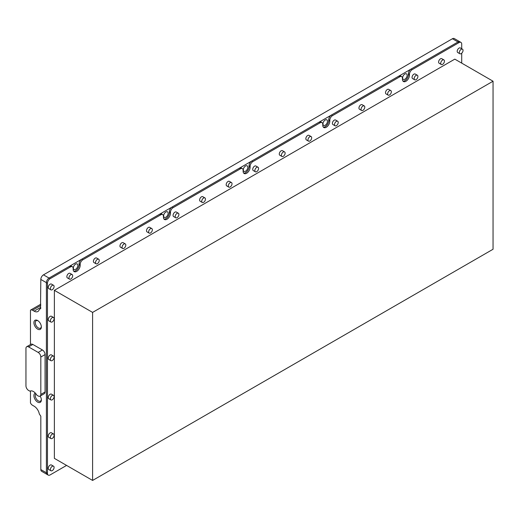 <?xml version="1.0" encoding="UTF-8"?>
<svg xmlns="http://www.w3.org/2000/svg" width="519" height="519" viewBox="0 0 519 519"><rect width="100%" height="100%" fill="white"/><g stroke="black" fill="none" stroke-linecap="round" stroke-linejoin="round"><path stroke-width="0.78" d="M37.991 320.761A4.301 2.485 -120 0 0 36.161 320.71A4.301 2.485 -120 0 0 35.273 322.682A4.301 2.485 -120 0 0 37.147 327.002A4.301 2.485 -120 0 0 40.463 328.157A4.301 2.485 -120 0 0 41.332 326.555M41.351 326.97A5.255 3.036 -120 0 0 37.634 320.534A5.255 3.036 -120 0 0 33.917 322.682A5.255 3.036 -120 0 0 37.634 329.117A5.255 3.036 -120 0 0 41.351 326.97M36.557 394.725A6.76 3.905 -120 0 0 33.385 391.501A6.76 3.905 -120 0 0 30.212 391.06A1.505 0.869 60 0 1 29.505 390.963L28.603 390.444A3.756 2.167 60 0 1 25.95 385.844L25.95 348.437A3.756 2.167 60 0 1 26.729 346.718A3.756 2.167 60 0 1 28.603 346.906L38.166 352.42A3.756 2.167 60 0 1 40.819 357.02L40.819 394.434A3.756 2.167 60 0 1 40.041 396.153A3.756 2.167 60 0 1 38.166 395.965L37.264 395.446A1.505 0.869 60 0 1 36.557 394.725M35.331 393.104A5.255 3.036 -120 0 0 33.917 395.66A5.255 3.036 -120 0 0 37.634 402.095A5.255 3.036 -120 0 0 41.351 399.948A5.255 3.036 -120 0 0 40.145 396.088M35.947 393.843A4.301 2.485 -120 0 0 35.273 395.66A4.301 2.485 -120 0 0 37.147 399.98A4.301 2.485 -120 0 0 40.463 401.135A4.301 2.485 -120 0 0 41.332 399.526M407.143 75.307A3.192 1.842 120 0 0 406.481 73.847A3.192 1.842 120 0 0 404.022 74.704A3.192 1.842 120 0 0 402.627 77.915A3.192 1.842 120 0 0 403.289 79.375A3.192 1.842 120 0 0 405.748 78.525A3.192 1.842 120 0 0 407.143 75.307M327.476 121.303A3.192 1.842 120 0 0 326.821 119.844A3.192 1.842 120 0 0 324.356 120.7A3.192 1.842 120 0 0 322.967 123.911A3.192 1.842 120 0 0 323.629 125.371A3.192 1.842 120 0 0 326.088 124.515A3.192 1.842 120 0 0 327.476 121.303M247.816 167.3A3.192 1.842 120 0 0 247.154 165.833A3.192 1.842 120 0 0 244.696 166.69A3.192 1.842 120 0 0 243.301 169.901A3.192 1.842 120 0 0 243.962 171.367A3.192 1.842 120 0 0 246.421 170.511A3.192 1.842 120 0 0 247.816 167.3M168.15 213.29A3.192 1.842 120 0 0 167.488 211.83A3.192 1.842 120 0 0 165.029 212.686A3.192 1.842 120 0 0 163.634 215.898A3.192 1.842 120 0 0 164.296 217.357A3.192 1.842 120 0 0 166.755 216.501A3.192 1.842 120 0 0 168.15 213.29M77.863 265.417A3.192 1.842 120 0 0 77.201 263.957A3.192 1.842 120 0 0 74.742 264.813A3.192 1.842 120 0 0 73.348 268.025A3.192 1.842 120 0 0 74.009 269.484A3.192 1.842 120 0 0 76.468 268.628A3.192 1.842 120 0 0 77.863 265.417M402.997 81.113A4.956 2.861 120 0 0 406.572 79.193A4.956 2.861 120 0 0 408.395 74.587L408.395 73.666A3.756 2.167 -60 0 1 411.048 69.072L457.998 41.968A3.756 2.167 -60 0 1 459.873 41.78A3.756 2.167 120 0 0 457.998 41.968L49.052 278.067A3.756 2.167 120 0 0 46.399 282.667L46.399 472.777A3.756 2.167 120 0 0 47.177 474.496L41.598 471.278A3.756 2.167 -60 0 1 40.819 469.559L40.819 416.199L39.301 413.941A7.513 4.334 60 0 0 34.131 406.208L32.535 405.287A3.756 2.167 -120 0 1 30.465 402.945L30.465 390.969M411.048 69.072L412.112 69.682L459.056 42.577L452.419 38.743L43.479 274.843L49.052 278.067L69.449 266.292A3.756 2.167 -60 0 1 71.324 266.104L72.388 266.721A3.756 2.167 120 0 0 70.513 266.902L69.449 266.292M452.419 38.743A3.756 2.167 -60 0 1 454.294 38.562L460.937 42.389A3.756 2.167 -60 0 1 461.715 44.109L461.715 48.741M40.819 308.513L39.301 309.389A7.513 4.334 60 0 1 37.887 311.523A7.513 4.334 60 0 1 34.131 311.153L32.535 310.232A3.756 2.167 -120 0 0 30.66 310.044A3.756 2.167 -120 0 0 30.465 310.18L30.465 344.558M40.501 308.695L40.819 279.443A3.756 2.167 -60 0 1 43.479 274.843M40.819 469.559L46.399 472.777A3.756 2.167 -60 0 0 47.177 474.496A3.756 2.167 120 0 0 47.223 474.522M40.819 394.434L45.069 391.981A3.756 2.167 60 0 1 44.29 393.7L40.041 396.153M45.069 391.981L45.069 354.568L40.819 357.02M38.166 352.42L42.415 349.968A3.756 2.167 60 0 1 45.069 354.568M42.415 349.968L32.853 344.454L28.603 346.906M26.729 346.718L30.978 344.266A3.756 2.167 60 0 1 32.853 344.454M125.254 243.898L123.126 242.671A2.627 1.518 120 0 0 121.816 242.801A2.627 1.518 120 0 0 120.097 245.117A2.627 1.518 120 0 0 120.499 247.226L122.627 248.452A2.627 1.518 120 0 0 123.937 248.322A2.627 1.518 120 0 0 125.656 246.006A2.627 1.518 120 0 0 125.254 243.898A2.627 1.518 120 0 0 123.937 244.027A2.627 1.518 120 0 0 122.218 246.343A2.627 1.518 120 0 0 122.627 248.452M151.808 228.568L149.686 227.341A2.627 1.518 120 0 0 148.369 227.471A2.627 1.518 120 0 0 146.65 229.787A2.627 1.518 120 0 0 147.052 231.896L149.18 233.122A2.627 1.518 120 0 0 150.491 232.992A2.627 1.518 120 0 0 152.21 230.676A2.627 1.518 120 0 0 151.808 228.568A2.627 1.518 120 0 0 150.491 228.697A2.627 1.518 120 0 0 148.778 231.013A2.627 1.518 120 0 0 149.18 233.122M178.361 213.238L176.239 212.012A2.627 1.518 120 0 0 174.922 212.141A2.627 1.518 120 0 0 173.203 214.457A2.627 1.518 120 0 0 173.612 216.566L175.733 217.792A2.627 1.518 120 0 0 177.05 217.662A2.627 1.518 120 0 0 178.763 215.346A2.627 1.518 120 0 0 178.361 213.238A2.627 1.518 120 0 0 177.05 213.367A2.627 1.518 120 0 0 175.331 215.683A2.627 1.518 120 0 0 175.733 217.792M204.914 197.908L202.793 196.682A2.627 1.518 120 0 0 201.476 196.811A2.627 1.518 120 0 0 199.763 199.127A2.627 1.518 120 0 0 200.165 201.229L202.287 202.462A2.627 1.518 120 0 0 203.604 202.326A2.627 1.518 120 0 0 205.323 200.01A2.627 1.518 120 0 0 204.914 197.908A2.627 1.518 120 0 0 203.604 198.037A2.627 1.518 120 0 0 201.885 200.353A2.627 1.518 120 0 0 202.287 202.462M231.474 182.571L229.346 181.345A2.627 1.518 120 0 0 228.036 181.481A2.627 1.518 120 0 0 226.316 183.797A2.627 1.518 120 0 0 226.719 185.899L228.84 187.125A2.627 1.518 120 0 0 230.157 186.996A2.627 1.518 120 0 0 231.876 184.68A2.627 1.518 120 0 0 231.474 182.571A2.627 1.518 120 0 0 230.157 182.707A2.627 1.518 120 0 0 228.438 185.024A2.627 1.518 120 0 0 228.84 187.125M258.027 167.241L255.899 166.015A2.627 1.518 120 0 0 254.589 166.145A2.627 1.518 120 0 0 252.87 168.461A2.627 1.518 120 0 0 253.272 170.569L255.4 171.795A2.627 1.518 120 0 0 256.71 171.666A2.627 1.518 120 0 0 258.43 169.35A2.627 1.518 120 0 0 258.027 167.241A2.627 1.518 120 0 0 256.71 167.371A2.627 1.518 120 0 0 254.998 169.687A2.627 1.518 120 0 0 255.4 171.795M284.581 151.911L282.459 150.685A2.627 1.518 120 0 0 281.142 150.815A2.627 1.518 120 0 0 279.423 153.131A2.627 1.518 120 0 0 279.825 155.239L281.953 156.466A2.627 1.518 120 0 0 283.264 156.336A2.627 1.518 120 0 0 284.983 154.02A2.627 1.518 120 0 0 284.581 151.911A2.627 1.518 120 0 0 283.264 152.041A2.627 1.518 120 0 0 281.551 154.357A2.627 1.518 120 0 0 281.953 156.466M311.134 136.581L309.013 135.355A2.627 1.518 120 0 0 307.696 135.485A2.627 1.518 120 0 0 305.983 137.801A2.627 1.518 120 0 0 306.385 139.909L308.507 141.136A2.627 1.518 120 0 0 309.824 141.006A2.627 1.518 120 0 0 311.536 138.69A2.627 1.518 120 0 0 311.134 136.581A2.627 1.518 120 0 0 309.824 136.711A2.627 1.518 120 0 0 308.104 139.027A2.627 1.518 120 0 0 308.507 141.136M337.694 121.251L335.566 120.025A2.627 1.518 120 0 0 334.249 120.155A2.627 1.518 120 0 0 332.536 122.471A2.627 1.518 120 0 0 332.939 124.573L335.06 125.806A2.627 1.518 120 0 0 336.377 125.669A2.627 1.518 120 0 0 338.096 123.353A2.627 1.518 120 0 0 337.694 121.251A2.627 1.518 120 0 0 336.377 121.381A2.627 1.518 120 0 0 334.658 123.697A2.627 1.518 120 0 0 335.06 125.806M364.247 105.921L362.119 104.689A2.627 1.518 120 0 0 360.809 104.825A2.627 1.518 120 0 0 359.09 107.141A2.627 1.518 120 0 0 359.492 109.243L361.62 110.469A2.627 1.518 120 0 0 362.93 110.339A2.627 1.518 120 0 0 364.649 108.023A2.627 1.518 120 0 0 364.247 105.921A2.627 1.518 120 0 0 362.93 106.051A2.627 1.518 120 0 0 361.211 108.367A2.627 1.518 120 0 0 361.62 110.469M390.801 90.585L388.673 89.359A2.627 1.518 120 0 0 387.362 89.489A2.627 1.518 120 0 0 385.643 91.805A2.627 1.518 120 0 0 386.045 93.913L388.173 95.139A2.627 1.518 120 0 0 389.484 95.009A2.627 1.518 120 0 0 391.203 92.693A2.627 1.518 120 0 0 390.801 90.585A2.627 1.518 120 0 0 389.484 90.715A2.627 1.518 120 0 0 387.771 93.031A2.627 1.518 120 0 0 388.173 95.139M417.354 75.255L415.232 74.029A2.627 1.518 120 0 0 413.915 74.159A2.627 1.518 120 0 0 412.196 76.475A2.627 1.518 120 0 0 412.599 78.583L414.726 79.809A2.627 1.518 120 0 0 416.043 79.679A2.627 1.518 120 0 0 417.756 77.363A2.627 1.518 120 0 0 417.354 75.255A2.627 1.518 120 0 0 416.043 75.385A2.627 1.518 120 0 0 414.324 77.701A2.627 1.518 120 0 0 414.726 79.809M443.907 59.925L441.786 58.699A2.627 1.518 120 0 0 440.469 58.829A2.627 1.518 120 0 0 438.756 61.145A2.627 1.518 120 0 0 439.158 63.253L441.28 64.479A2.627 1.518 120 0 0 442.597 64.35A2.627 1.518 120 0 0 444.309 62.033A2.627 1.518 120 0 0 443.907 59.925A2.627 1.518 120 0 0 442.597 60.055A2.627 1.518 120 0 0 440.878 62.371A2.627 1.518 120 0 0 441.28 64.479M462.494 49.195L460.372 47.969A2.627 1.518 120 0 0 459.056 48.098A2.627 1.518 120 0 0 457.343 50.414A2.627 1.518 120 0 0 457.745 52.523L459.866 53.749A2.627 1.518 120 0 0 461.183 53.619A2.627 1.518 120 0 0 462.903 51.297A2.627 1.518 120 0 0 462.494 49.195A2.627 1.518 120 0 0 461.183 49.324A2.627 1.518 120 0 0 459.464 51.641A2.627 1.518 120 0 0 459.866 53.749M98.701 259.228L96.573 258.001A2.627 1.518 120 0 0 95.256 258.131A2.627 1.518 120 0 0 93.543 260.454A2.627 1.518 120 0 0 93.945 262.556L96.067 263.782A2.627 1.518 120 0 0 97.384 263.652A2.627 1.518 120 0 0 99.103 261.336A2.627 1.518 120 0 0 98.701 259.228A2.627 1.518 120 0 0 97.384 259.364A2.627 1.518 120 0 0 95.665 261.68A2.627 1.518 120 0 0 96.067 263.782M72.141 274.564L70.02 273.338A2.627 1.518 120 0 0 68.703 273.468A2.627 1.518 120 0 0 66.99 275.784A2.627 1.518 120 0 0 67.392 277.886L69.514 279.118A2.627 1.518 120 0 0 70.831 278.982A2.627 1.518 120 0 0 72.543 276.666A2.627 1.518 120 0 0 72.141 274.564A2.627 1.518 120 0 0 70.831 274.694A2.627 1.518 120 0 0 69.111 277.01A2.627 1.518 120 0 0 69.514 279.118M53.554 285.294L51.433 284.068A2.627 1.518 120 0 0 50.116 284.198A2.627 1.518 120 0 0 48.397 286.514A2.627 1.518 120 0 0 48.799 288.622L50.927 289.849A2.627 1.518 120 0 0 52.237 289.719A2.627 1.518 120 0 0 53.957 287.403A2.627 1.518 120 0 0 53.554 285.294A2.627 1.518 120 0 0 52.237 285.424A2.627 1.518 120 0 0 50.525 287.74A2.627 1.518 120 0 0 50.927 289.849M53.554 317.492L51.433 316.266A2.627 1.518 120 0 0 50.116 316.395A2.627 1.518 120 0 0 48.397 318.711A2.627 1.518 120 0 0 48.799 320.813L50.927 322.046A2.627 1.518 120 0 0 52.237 321.91A2.627 1.518 120 0 0 53.957 319.594A2.627 1.518 120 0 0 53.554 317.492A2.627 1.518 120 0 0 52.237 317.622A2.627 1.518 120 0 0 50.525 319.938A2.627 1.518 120 0 0 50.927 322.046M53.554 356.125L51.433 354.899A2.627 1.518 120 0 0 50.116 355.028A2.627 1.518 120 0 0 48.397 357.344A2.627 1.518 120 0 0 48.799 359.453L50.927 360.679A2.627 1.518 120 0 0 52.237 360.549A2.627 1.518 120 0 0 53.957 358.233A2.627 1.518 120 0 0 53.554 356.125A2.627 1.518 120 0 0 52.237 356.255A2.627 1.518 120 0 0 50.525 358.571A2.627 1.518 120 0 0 50.927 360.679M53.554 395.374L51.433 394.148A2.627 1.518 120 0 0 50.116 394.278A2.627 1.518 120 0 0 48.397 396.594A2.627 1.518 120 0 0 48.799 398.702L50.927 399.928A2.627 1.518 120 0 0 52.237 399.799A2.627 1.518 120 0 0 53.957 397.483A2.627 1.518 120 0 0 53.554 395.374A2.627 1.518 120 0 0 52.237 395.504A2.627 1.518 120 0 0 50.525 397.82A2.627 1.518 120 0 0 50.927 399.928M53.554 434.007L51.433 432.781A2.627 1.518 120 0 0 50.116 432.911A2.627 1.518 120 0 0 48.397 435.227A2.627 1.518 120 0 0 48.799 437.335L50.927 438.561A2.627 1.518 120 0 0 52.237 438.432A2.627 1.518 120 0 0 53.957 436.116A2.627 1.518 120 0 0 53.554 434.007A2.627 1.518 120 0 0 52.237 434.137A2.627 1.518 120 0 0 50.525 436.453A2.627 1.518 120 0 0 50.927 438.561M53.554 466.205L51.433 464.979A2.627 1.518 120 0 0 50.116 465.108A2.627 1.518 120 0 0 48.397 467.424A2.627 1.518 120 0 0 48.799 469.533L50.927 470.759A2.627 1.518 120 0 0 52.237 470.629A2.627 1.518 120 0 0 53.957 468.313A2.627 1.518 120 0 0 53.554 466.205A2.627 1.518 120 0 0 52.237 466.334A2.627 1.518 120 0 0 50.525 468.651A2.627 1.518 120 0 0 50.927 470.759M92.603 480.438L54.365 458.361L54.365 290.329L454.806 59.134L493.05 81.217L92.603 312.406L92.603 480.438L493.05 249.25L493.05 81.217M92.603 312.406L54.365 290.329M66.581 465.413L50.116 474.924A3.756 2.167 -60 0 1 48.241 475.106A3.756 2.167 -60 0 1 47.463 473.386L47.463 283.277A3.756 2.167 -60 0 1 50.116 278.677L70.513 266.902M47.463 473.386L46.399 472.777L46.399 282.667A3.756 2.167 -60 0 1 49.052 278.067L50.116 278.677M73.717 271.223A4.956 2.861 120 0 0 77.292 269.296A4.956 2.861 120 0 0 79.115 264.696L79.115 263.775A3.756 2.167 -60 0 1 81.768 259.176L159.735 214.165A3.756 2.167 -60 0 1 161.61 213.977L162.674 214.594A3.756 2.167 120 0 0 160.799 214.775L159.735 214.165M164.004 219.096A4.956 2.861 120 0 0 167.579 217.176A4.956 2.861 120 0 0 169.402 212.569L169.402 211.648A3.756 2.167 -60 0 1 172.055 207.049L239.395 168.169A3.756 2.167 -60 0 1 241.277 167.987L242.341 168.597A3.756 2.167 120 0 0 240.459 168.785L239.395 168.169M243.671 173.099A4.956 2.861 120 0 0 247.239 171.179A4.956 2.861 120 0 0 249.062 166.573L249.062 165.658A3.756 2.167 -60 0 1 251.721 161.059L319.062 122.179A3.756 2.167 -60 0 1 320.943 121.991L322.001 122.607A3.756 2.167 120 0 0 320.126 122.789L319.062 122.179M323.331 127.103A4.956 2.861 120 0 0 326.905 125.183A4.956 2.861 120 0 0 328.728 120.583L328.728 119.662A3.756 2.167 -60 0 1 331.382 115.062L398.728 76.183A3.756 2.167 -60 0 1 400.603 75.995L401.667 76.611A3.756 2.167 120 0 0 399.792 76.799L398.728 76.183M461.715 53.223L461.715 63.123M459.056 42.577A3.756 2.167 -60 0 1 460.937 42.389M412.112 69.682A3.756 2.167 120 0 0 409.452 74.282L408.395 73.666M401.667 76.611A3.756 2.167 120 0 1 402.446 78.33L402.446 79.251A4.956 2.861 120 0 0 403.471 81.522A4.956 2.861 120 0 0 407.292 80.192A4.956 2.861 120 0 0 409.452 75.203L409.452 74.282M331.382 115.062L332.445 115.679L399.792 76.799M332.445 115.679A3.756 2.167 120 0 0 329.792 120.278L328.728 119.662M322.001 122.607A3.756 2.167 120 0 1 322.779 124.326L322.779 125.241A4.956 2.861 120 0 0 323.804 127.512A4.956 2.861 120 0 0 327.625 126.182A4.956 2.861 120 0 0 329.792 121.193L329.792 120.278M251.721 161.059L252.779 161.668L320.126 122.789M252.779 161.668A3.756 2.167 120 0 0 250.126 166.268L249.062 165.658M242.341 168.597A3.756 2.167 120 0 1 243.119 170.316L243.119 171.238A4.956 2.861 120 0 0 244.144 173.508A4.956 2.861 120 0 0 247.965 172.178A4.956 2.861 120 0 0 250.126 167.189L250.126 166.268M172.055 207.049L173.119 207.665L240.459 168.785M173.119 207.665A3.756 2.167 120 0 0 170.459 212.265L169.402 211.648M162.674 214.594A3.756 2.167 120 0 1 163.453 216.313L163.453 217.227A4.956 2.861 120 0 0 164.478 219.498A4.956 2.861 120 0 0 168.299 218.175A4.956 2.861 120 0 0 170.459 213.186L170.459 212.265M81.768 259.176L82.832 259.792L160.799 214.775M82.832 259.792A3.756 2.167 120 0 0 80.179 264.392L79.115 263.775M72.388 266.721A3.756 2.167 120 0 1 73.166 268.44L73.166 269.355A4.956 2.861 120 0 0 74.191 271.625A4.956 2.861 120 0 0 78.012 270.295A4.956 2.861 120 0 0 80.179 265.306L80.179 264.392M40.819 305.451L32.535 310.232M40.819 307.287L34.131 311.153M47.463 283.277L40.819 279.443M169.402 212.569L170.459 213.186M249.062 166.573L250.126 167.189M328.728 120.583L329.792 121.193M408.395 74.587L409.452 75.203M79.115 264.696L80.179 265.306M40.819 304.179L30.66 310.044M47.177 474.496L48.241 475.106"/></g></svg>
